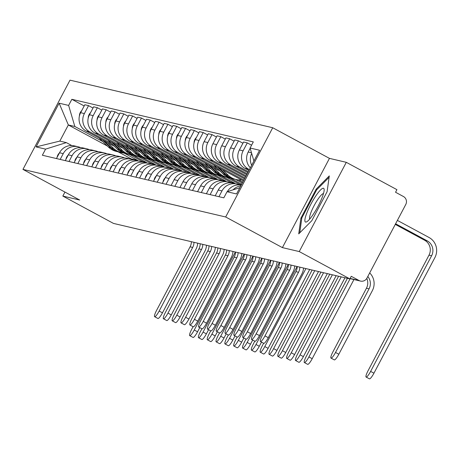 <?xml version="1.0" encoding="UTF-8"?>
<svg xmlns="http://www.w3.org/2000/svg" width="459" height="459" viewBox="0 0 459 459"><rect width="100%" height="100%" fill="white"/><g stroke="black" fill="none" stroke-linecap="round" stroke-linejoin="round"><path stroke-width="0.69" d="M299.245 251.566L346.298 162.325L329.453 158.372L272.721 127.745L70.003 80.159L22.95 169.4L225.667 216.987L282.4 247.613L299.245 251.566L349.873 278.9L113.459 223.407L62.837 196.073L79.682 200.026L22.95 169.4M346.298 162.325L396.92 189.659L395.549 192.258L403.438 196.521A5.892 5.772 103.2 0 1 405.779 204.467L366.959 278.102A5.892 5.772 103.2 0 1 360.527 281.086L350.016 278.619M64.943 192.074L62.837 196.073M350.114 278.441L359.127 280.558L351.244 276.301L349.873 278.9M359.127 280.558A5.892 5.772 103.2 0 0 360.527 281.086M251.675 165.246A13.546 13.282 -76.8 0 1 251.675 153.398M233.069 189.837A13.546 13.282 -76.8 0 1 240.797 185.878M250.166 148.286L248.193 152.027A13.546 13.282 103.2 0 0 250.321 167.816M241.216 185.086A13.546 13.282 103.2 0 0 227.32 191.638M249.386 169.595L248.503 169.119A13.546 13.282 -76.8 0 1 243.109 150.827L247.292 142.892L243.563 142.02L239.374 149.955A13.546 13.282 103.2 0 0 244.767 168.241L248.916 170.478M218.926 196.693L221.984 190.898A13.546 13.282 -76.8 0 1 239.265 184.879M251.572 145.205L247.292 142.892M236.781 184.025L233.052 183.152A13.546 13.282 103.2 0 0 218.249 190.02L215.196 195.815M248.279 171.689L239.684 167.047A13.546 13.282 -76.8 0 1 234.291 148.762L238.473 140.827L234.744 139.949L230.556 147.884A13.546 13.282 103.2 0 0 235.949 166.169L247.814 172.573M210.107 194.622L213.165 188.827A13.546 13.282 -76.8 0 1 230.447 182.814M242.926 143.225L238.473 140.827M227.962 181.959L224.233 181.081A13.546 13.282 103.2 0 0 209.43 187.955L206.378 193.744M247.177 173.783L230.86 164.976A13.546 13.282 -76.8 0 1 225.472 146.691L229.655 138.756L225.926 137.878L221.737 145.813A13.546 13.282 103.2 0 0 227.13 164.098L246.707 174.667M201.289 192.55L204.347 186.756A13.546 13.282 -76.8 0 1 221.628 180.743M234.107 141.16L229.655 138.756M219.144 179.888L215.414 179.01A13.546 13.282 103.2 0 0 200.612 185.884L197.559 191.678M246.07 175.877L222.041 162.905A13.546 13.282 -76.8 0 1 216.654 144.619L220.836 136.684L217.107 135.807L212.919 143.742A13.546 13.282 103.2 0 0 218.312 162.033L245.605 176.761M192.47 190.479L195.528 184.69A13.546 13.282 -76.8 0 1 212.81 178.671M225.289 139.088L220.836 136.684M210.325 177.817L206.596 176.939A13.546 13.282 103.2 0 0 191.793 183.812L188.741 189.607M244.968 177.972L213.223 160.834A13.546 13.282 -76.8 0 1 207.835 142.548L212.018 134.613L208.288 133.735L204.1 141.676A13.546 13.282 103.2 0 0 209.493 159.962L244.498 178.861M183.652 188.414L186.71 182.619A13.546 13.282 -76.8 0 1 203.991 176.6M216.47 137.017L212.018 134.613M201.507 175.745L197.777 174.873A13.546 13.282 103.2 0 0 182.975 181.741L179.922 187.536M243.861 180.066L204.404 158.768A13.546 13.282 -76.8 0 1 199.017 140.477L203.199 132.542L199.47 131.67L195.282 139.605A13.546 13.282 103.2 0 0 200.675 157.89L243.396 180.955M174.833 186.343L177.891 180.548A13.546 13.282 -76.8 0 1 195.173 174.529M207.652 134.946L203.199 132.542M192.688 173.674L188.959 172.802A13.546 13.282 103.2 0 0 174.156 179.67L171.104 185.465M217.296 168.413L195.586 156.697A13.546 13.282 -76.8 0 1 190.198 138.411L194.381 130.476L190.651 129.599L186.463 137.534A13.546 13.282 103.2 0 0 191.856 155.819L220.004 171.018M242.759 182.16L238.605 179.922M166.015 184.271L169.073 178.476A13.546 13.282 -76.8 0 1 186.354 172.464M198.827 132.875L194.381 130.476M183.87 171.609L180.14 170.731A13.546 13.282 103.2 0 0 165.338 177.599L162.285 183.393M235.513 179.389L242.289 183.049M208.478 166.347L186.767 154.626A13.546 13.282 -76.8 0 1 181.38 136.34L185.562 128.405L181.827 127.527L177.644 135.462A13.546 13.282 103.2 0 0 183.038 153.748L211.186 168.946M241.652 184.254L230.378 178.167M157.196 182.2L160.254 176.405A13.546 13.282 -76.8 0 1 177.535 170.392M190.009 130.804L185.562 128.405M175.051 169.537L171.322 168.66A13.546 13.282 103.2 0 0 156.519 175.533L153.467 181.328M226.694 177.317L239.77 184.375L239.5 184.891M199.659 164.276L177.949 152.554A13.546 13.282 -76.8 0 1 172.561 134.269L176.744 126.334L173.009 125.456L168.826 133.391A13.546 13.282 103.2 0 0 174.219 151.677L202.367 166.875M234.515 183.497L234.681 183.181L221.559 176.095M148.377 180.129L151.436 174.334A13.546 13.282 -76.8 0 1 168.717 168.321M181.19 128.738L176.744 126.334M166.233 167.466L162.503 166.588A13.546 13.282 103.2 0 0 147.7 173.462L144.648 179.257M217.876 175.252L230.952 182.309L230.682 182.82M190.841 162.205L169.13 150.483A13.546 13.282 -76.8 0 1 163.737 132.198L167.925 124.263L164.19 123.385L160.007 131.326A13.546 13.282 103.2 0 0 165.401 149.611L193.549 164.804M225.696 181.425L225.862 181.116L212.741 174.03M139.559 178.063L142.617 172.268A13.546 13.282 -76.8 0 1 159.898 166.25M172.372 126.667L167.925 124.263M157.414 165.395L153.679 164.517A13.546 13.282 103.2 0 0 138.882 171.391L135.83 177.185M209.057 173.181L222.133 180.238L221.863 180.748M182.022 160.134L160.311 148.412A13.546 13.282 -76.8 0 1 154.918 130.126L159.107 122.192L155.371 121.319L151.189 129.254A13.546 13.282 103.2 0 0 156.582 147.54L184.73 162.733M216.877 179.354L217.044 179.044L203.922 171.959M130.74 175.992L133.793 170.197A13.546 13.282 -76.8 0 1 151.08 164.179M163.553 124.596L159.107 122.192M148.596 163.324L144.86 162.452A13.546 13.282 103.2 0 0 130.063 169.319L127.011 175.114M200.239 171.109L213.315 178.167L213.045 178.683M173.204 158.062L151.493 146.346A13.546 13.282 -76.8 0 1 146.1 128.061L150.288 120.12L146.553 119.248L142.37 127.183A13.546 13.282 103.2 0 0 147.764 145.469L175.912 160.667M208.059 177.283L208.225 176.973L195.104 169.887M121.922 173.921L124.974 168.126A13.546 13.282 -76.8 0 1 142.261 162.113M154.735 122.524L150.288 120.12M139.777 161.258L136.042 160.38A13.546 13.282 103.2 0 0 121.245 167.248L118.192 173.043M191.42 169.038L204.496 176.095L204.226 176.612M164.385 155.991L142.674 144.275A13.546 13.282 -76.8 0 1 137.281 125.99L141.47 118.055L137.734 117.177L133.552 125.112A13.546 13.282 103.2 0 0 138.945 143.397L167.093 158.596M199.24 175.218L199.407 174.902L186.285 167.816M113.103 171.85L116.156 166.055A13.546 13.282 -76.8 0 1 133.443 160.042M145.916 120.453L141.47 118.055M130.958 159.187L127.223 158.309A13.546 13.282 103.2 0 0 112.426 165.183L109.374 170.972M182.602 166.967L195.677 174.024L195.408 174.54M155.567 153.926L133.856 142.204A13.546 13.282 -76.8 0 1 128.463 123.919L132.651 115.984L128.916 115.106L124.733 123.041A13.546 13.282 103.2 0 0 130.126 141.326L158.275 156.525M190.422 173.146L190.588 172.831L177.467 165.745M104.285 169.778L107.337 163.983A13.546 13.282 -76.8 0 1 124.618 157.971M137.098 118.388L132.651 115.984M122.14 157.116L118.405 156.238A13.546 13.282 103.2 0 0 103.608 163.111L100.555 168.906M173.783 164.896L186.859 171.959L186.589 172.469M146.748 151.854L125.037 140.133A13.546 13.282 -76.8 0 1 119.644 121.847L123.832 113.912L120.097 113.034L115.915 120.969A13.546 13.282 103.2 0 0 121.308 139.261L149.456 154.453M181.603 171.075L181.77 170.759L168.648 163.679M95.466 167.707L98.519 161.918A13.546 13.282 -76.8 0 1 115.8 155.899M128.279 116.316L123.832 113.912M113.321 155.044L109.586 154.167A13.546 13.282 103.2 0 0 94.789 161.04L91.737 166.835M164.965 162.83L178.04 169.887L177.771 170.398M137.929 149.783L116.219 138.061A13.546 13.282 -76.8 0 1 110.826 119.776L115.014 111.841L111.279 110.969L107.096 118.904A13.546 13.282 103.2 0 0 112.489 137.189L140.638 152.382M172.785 169.004L172.951 168.694L159.83 161.608M86.648 165.642L89.7 159.847A13.546 13.282 -76.8 0 1 106.981 153.828M119.46 114.245L115.014 111.841M104.503 152.973L100.768 152.101A13.546 13.282 103.2 0 0 85.971 158.969L82.918 164.764M156.146 160.759L169.222 167.816L168.952 168.327M129.111 147.712L107.4 135.996A13.546 13.282 -76.8 0 1 102.007 117.705L106.195 109.77L102.46 108.898L98.278 116.833A13.546 13.282 103.2 0 0 103.671 135.118L131.819 150.317M163.966 166.933L164.133 166.623L151.011 159.537M77.829 163.57L80.882 157.776A13.546 13.282 -76.8 0 1 98.163 151.757M110.642 112.174L106.195 109.77M95.684 150.902L91.949 150.03A13.546 13.282 103.2 0 0 77.152 156.898L74.1 162.693M147.328 158.688L160.403 165.745L160.134 166.261M120.292 145.641L98.582 133.925A13.546 13.282 -76.8 0 1 93.188 115.639L97.377 107.704L93.642 106.827L89.459 114.761A13.546 13.282 103.2 0 0 94.852 133.047L123.001 148.246M155.148 164.867L155.314 164.552L142.192 157.466M69.011 161.499L72.063 155.704A13.546 13.282 -76.8 0 1 89.344 149.691M101.823 110.103L97.377 107.704M86.866 148.836L83.131 147.959A13.546 13.282 103.2 0 0 68.334 154.832L65.281 160.621M138.509 156.617L151.585 163.674L151.315 164.19M111.474 143.575L89.763 131.853A13.546 13.282 -76.8 0 1 84.37 113.568L88.553 105.633L84.823 104.755L80.641 112.69A13.546 13.282 103.2 0 0 86.034 130.976L114.182 146.174M146.329 162.796L146.496 162.48L133.374 155.394M60.192 159.428L63.244 153.633A13.546 13.282 -76.8 0 1 80.526 147.62M93.005 108.037L88.553 105.633M78.047 146.765L74.312 145.887A13.546 13.282 103.2 0 0 59.515 152.761L56.463 158.556M129.69 154.545L142.766 161.608L142.497 162.119M146.496 162.48L142.766 161.608M155.314 164.552L151.585 163.674M164.133 166.623L160.403 165.745M172.951 168.694L169.222 167.816M181.77 170.759L178.04 169.887M190.588 172.831L186.859 171.959M199.407 174.902L195.677 174.024M208.225 176.973L204.496 176.095M217.044 179.044L213.315 178.167M225.862 181.116L222.133 180.238M234.681 183.181L230.952 182.309M241.388 184.759L239.77 184.375M253.913 161L250.086 148.016L259.587 150.248L236.54 193.956L227.044 191.724L239.827 187.714M107.372 146.037L68.339 124.963L59.831 141.091L66.337 142.617L45.579 149.129L42.354 155.245L223.82 197.84L227.044 191.724M45.579 149.129L36.083 146.897L59.131 103.189L68.626 105.421L74.84 126.489L68.339 124.963L59.131 103.189M250.086 148.016L253.311 141.9L71.851 99.305L68.626 105.421M272.721 127.745L225.667 216.987M329.453 158.372L282.4 247.613M300.909 218.105L298.723 233.883L311.822 220.67L327.106 191.678L329.292 175.9L316.194 189.114L300.909 218.105L301.747 218.559M137.511 160.725L137.677 160.409L131.176 158.883L118.101 151.826M131.176 158.883L131.01 159.198M137.677 160.409L124.555 153.323M102.655 141.504L74.84 126.489M66.337 142.617L71.765 145.549M84.186 105.966L71.851 99.305M59.831 141.091L36.083 146.897M316.974 189.538L316.194 189.114M369.684 272.927A14.872 14.579 -76.8 0 1 372.369 290.622L338.834 354.233A6.776 1.291 118.4 0 1 334.313 359.89L331.008 358.106A6.776 1.291 -61.6 0 0 335.523 352.449L369.065 288.831A11.045 10.827 103.2 0 0 367.808 276.496M369.065 288.831L366.466 288.223L332.924 351.835A6.776 1.291 -61.6 0 0 331.008 358.106M366.466 288.223A11.045 10.827 103.2 0 0 366.787 278.406M397.385 220.395L428.993 237.464A14.872 14.579 -76.8 0 1 434.914 257.539L373.942 373.19A6.776 1.291 118.4 0 1 369.42 378.841L366.116 377.057A6.776 1.291 -61.6 0 0 370.631 371.4L431.609 255.749A11.045 10.827 103.2 0 0 427.209 240.843L395.601 223.78M395.274 224.394L424.609 240.235A11.045 10.827 103.2 0 1 429.004 255.141L368.032 370.792A6.776 1.291 -61.6 0 0 366.116 377.057M322.155 197.456A19.14 3.649 -61.6 0 0 324.163 189.883A19.14 3.649 -61.6 0 0 317.639 193.354A19.14 3.649 -61.6 0 0 306.876 212.873A19.14 3.649 -61.6 0 0 307.031 221.611A19.14 3.649 -61.6 0 0 322.155 197.456M323.486 193.6A14.493 2.76 -61.6 0 0 311.053 212.253A14.493 2.76 -61.6 0 0 309.768 219.012M299.767 232.828L301.827 217.968L316.635 189.883L329.097 177.306M353.941 279.542L312.206 358.697A6.776 1.291 118.4 0 1 307.691 364.354L304.38 362.564A6.776 1.291 -61.6 0 0 308.901 356.913L350.16 278.653M347.411 278.326L306.302 356.299A6.776 1.291 -61.6 0 0 304.38 362.564M241.468 179.911A17.671 17.322 -76.8 0 1 236.098 179.526L234.067 179.05A17.671 17.322 -76.8 0 1 226.144 174.736L218.771 167.661M236.098 179.526A17.671 17.322 -76.8 0 1 228.18 175.218L222.288 169.555M233.585 178.93A17.671 17.322 -76.8 0 1 233.103 178.821A17.671 17.322 -76.8 0 1 225.185 174.512L217.113 166.766M233.103 178.821L231.066 178.344A17.671 17.322 -76.8 0 1 223.149 174.036L213.601 164.867M194.048 142.927A7.361 7.218 -76.8 0 1 196.395 137.488M303.537 268.022A14.872 14.579 -76.8 0 1 301.821 274.057L268.28 337.675A6.776 1.291 118.4 0 1 263.764 343.326L260.454 341.542A6.776 1.291 -61.6 0 0 264.975 335.885L298.516 272.273A11.045 10.827 103.2 0 0 299.813 267.149M298.516 272.273L295.912 271.665L262.376 335.277A6.776 1.291 -61.6 0 0 260.454 341.542M165.217 177.828A7.361 7.218 103.2 0 0 162.956 182.12M295.912 271.665A11.045 10.827 103.2 0 0 297.214 266.541M344.973 277.752L303.388 356.626A6.776 1.291 118.4 0 1 298.872 362.283L295.562 360.499A6.776 1.291 -61.6 0 0 300.083 354.841L341.192 276.863M338.593 276.255L297.484 354.228A6.776 1.291 -61.6 0 0 295.562 360.499M229.202 177.794A17.671 17.322 -76.8 0 1 227.28 177.455L225.249 176.979A17.671 17.322 -76.8 0 1 217.325 172.67L209.952 165.59M227.28 177.455A17.671 17.322 -76.8 0 1 219.362 173.146L213.469 167.483M224.767 176.858A17.671 17.322 -76.8 0 1 224.285 176.755A17.671 17.322 -76.8 0 1 216.367 172.441L208.294 164.695M224.285 176.755L222.248 176.273A17.671 17.322 -76.8 0 1 214.33 171.964L204.783 162.796M185.229 140.861A7.361 7.218 -76.8 0 1 187.576 135.422M294.718 265.956A14.872 14.579 -76.8 0 1 293.003 271.986L259.461 335.604A6.776 1.291 118.4 0 1 254.946 341.255L251.635 339.471A6.776 1.291 -61.6 0 0 256.156 333.819L289.698 270.202A11.045 10.827 103.2 0 0 290.995 265.078M289.698 270.202L287.093 269.594L253.557 333.205A6.776 1.291 -61.6 0 0 251.635 339.471M156.399 175.757A7.361 7.218 103.2 0 0 154.138 180.048M287.093 269.594A11.045 10.827 103.2 0 0 288.395 264.47M336.154 275.681L294.569 354.555A6.776 1.291 118.4 0 1 290.054 360.212L286.743 358.427A6.776 1.291 -61.6 0 0 291.264 352.77L332.373 274.792M329.774 274.184L288.665 352.162A6.776 1.291 -61.6 0 0 286.743 358.427M220.383 175.722A17.671 17.322 -76.8 0 1 218.461 175.384L216.43 174.908A17.671 17.322 -76.8 0 1 208.506 170.599L201.134 163.519M218.461 175.384A17.671 17.322 -76.8 0 1 210.543 171.075L204.651 165.418M215.948 174.787A17.671 17.322 -76.8 0 1 215.466 174.684A17.671 17.322 -76.8 0 1 207.548 170.375L199.476 162.624M215.466 174.684L213.429 174.208A17.671 17.322 -76.8 0 1 205.512 169.893L195.964 160.725M176.411 138.79A7.361 7.218 -76.8 0 1 178.758 133.351M285.9 263.885A14.872 14.579 -76.8 0 1 284.184 269.915L250.643 333.532A6.776 1.291 118.4 0 1 246.127 339.19L242.817 337.399A6.776 1.291 -61.6 0 0 247.338 331.748L280.879 268.131A11.045 10.827 103.2 0 0 282.176 263.007M280.879 268.131L278.274 267.522L244.739 331.134A6.776 1.291 -61.6 0 0 242.817 337.399M147.58 173.691A7.361 7.218 103.2 0 0 145.319 177.977M278.274 267.522A11.045 10.827 103.2 0 0 279.577 262.399M277.081 261.814A14.872 14.579 -76.8 0 1 275.366 267.849L241.824 331.461A6.776 1.291 118.4 0 1 237.309 337.118L233.998 335.334A6.776 1.291 -61.6 0 0 238.519 329.677L272.061 266.059A11.045 10.827 103.2 0 0 273.357 260.942M272.061 266.059L269.456 265.451L235.92 329.069A6.776 1.291 -61.6 0 0 233.998 335.334M138.761 171.62A7.361 7.218 103.2 0 0 136.501 175.906M269.456 265.451A11.045 10.827 103.2 0 0 270.758 260.328M268.263 259.742A14.872 14.579 -76.8 0 1 266.547 265.778L233.006 329.39A6.776 1.291 118.4 0 1 228.49 335.047L225.18 333.263A6.776 1.291 -61.6 0 0 229.701 327.606L263.242 263.994A11.045 10.827 103.2 0 0 264.539 258.87M263.242 263.994L260.637 263.38L227.102 326.997A6.776 1.291 -61.6 0 0 225.18 333.263M129.943 169.549A7.361 7.218 103.2 0 0 127.682 173.835M260.637 263.38A11.045 10.827 103.2 0 0 261.94 258.256M259.444 257.671A14.872 14.579 -76.8 0 1 257.728 263.707L224.187 327.324A6.776 1.291 118.4 0 1 219.672 332.976L216.361 331.191A6.776 1.291 -61.6 0 0 220.882 325.534L254.424 261.923A11.045 10.827 103.2 0 0 255.72 256.799M254.424 261.923L251.819 261.309L218.283 324.926A6.776 1.291 -61.6 0 0 216.361 331.191M121.124 167.478A7.361 7.218 103.2 0 0 118.864 171.769M251.819 261.309A11.045 10.827 103.2 0 0 253.121 256.191M250.625 255.606A14.872 14.579 -76.8 0 1 248.91 261.636L215.369 325.253A6.776 1.291 118.4 0 1 210.853 330.905L207.543 329.12A6.776 1.291 -61.6 0 0 212.064 323.469L245.605 259.851A11.045 10.827 103.2 0 0 246.902 254.728M245.605 259.851L243 259.243L209.465 322.855A6.776 1.291 -61.6 0 0 207.543 329.12M112.306 165.406A7.361 7.218 103.2 0 0 110.045 169.698M243 259.243A11.045 10.827 103.2 0 0 244.303 254.12M241.807 253.534A14.872 14.579 -76.8 0 1 240.091 259.564L206.55 323.182A6.776 1.291 118.4 0 1 202.035 328.839L198.724 327.049A6.776 1.291 -61.6 0 0 203.245 321.398L236.787 257.78A11.045 10.827 103.2 0 0 238.083 252.657M236.787 257.78L234.182 257.172L200.646 320.784A6.776 1.291 -61.6 0 0 198.724 327.049M103.487 163.341A7.361 7.218 103.2 0 0 101.227 167.627M234.182 257.172A11.045 10.827 103.2 0 0 235.484 252.048M232.988 251.463A14.872 14.579 -76.8 0 1 231.273 257.499L197.731 321.111A6.776 1.291 118.4 0 1 193.216 326.768L189.906 324.983A6.776 1.291 -61.6 0 0 194.427 319.326L227.968 255.709A11.045 10.827 103.2 0 0 229.265 250.591M227.968 255.709L225.363 255.101L191.828 318.712A6.776 1.291 -61.6 0 0 189.906 324.983M94.669 161.27A7.361 7.218 103.2 0 0 92.408 165.556M225.363 255.101A11.045 10.827 103.2 0 0 226.66 249.977M224.17 249.392A14.872 14.579 -76.8 0 1 222.454 255.428L188.913 319.039A6.776 1.291 118.4 0 1 184.398 324.697L181.087 322.912A6.776 1.291 -61.6 0 0 185.608 317.255L219.144 253.643A11.045 10.827 103.2 0 0 220.446 248.52M219.144 253.643L216.545 253.029L183.009 316.647A6.776 1.291 -61.6 0 0 181.087 322.912M85.85 159.198A7.361 7.218 103.2 0 0 83.59 163.484M216.545 253.029A11.045 10.827 103.2 0 0 217.841 247.906M215.351 247.321A14.872 14.579 -76.8 0 1 213.636 253.357L180.094 316.968A6.776 1.291 118.4 0 1 175.579 322.625L172.268 320.841A6.776 1.291 -61.6 0 0 176.79 315.184L210.325 251.572A11.045 10.827 103.2 0 0 211.628 246.449M210.325 251.572L207.726 250.958L174.185 314.576A6.776 1.291 -61.6 0 0 172.268 320.841M77.032 157.127A7.361 7.218 103.2 0 0 74.771 161.419M207.726 250.958A11.045 10.827 103.2 0 0 209.023 245.84M206.527 245.249A14.872 14.579 -76.8 0 1 204.817 251.285L171.276 314.903A6.776 1.291 118.4 0 1 166.76 320.554L163.45 318.77A6.776 1.291 -61.6 0 0 167.971 313.113L201.507 249.501A11.045 10.827 103.2 0 0 202.809 244.377M201.507 249.501L198.908 248.893L165.366 312.504A6.776 1.291 -61.6 0 0 163.45 318.77M68.213 155.056A7.361 7.218 103.2 0 0 65.953 159.348M198.908 248.893A11.045 10.827 103.2 0 0 200.204 243.769M197.709 243.184A14.872 14.579 -76.8 0 1 195.999 249.214L162.457 312.831A6.776 1.291 118.4 0 1 157.942 318.483L154.631 316.699A6.776 1.291 -61.6 0 0 159.153 311.047L192.688 247.43A11.045 10.827 103.2 0 0 193.991 242.306M192.688 247.43L190.089 246.822L156.548 310.433A6.776 1.291 -61.6 0 0 154.631 316.699M59.395 152.99A7.361 7.218 103.2 0 0 57.134 157.276M190.089 246.822A11.045 10.827 103.2 0 0 191.386 241.698M327.336 273.61L285.75 352.483A6.776 1.291 118.4 0 1 281.235 358.14L277.924 356.356A6.776 1.291 -61.6 0 0 282.446 350.699L323.555 272.726M320.956 272.112L279.847 350.091A6.776 1.291 -61.6 0 0 277.924 356.356M211.565 173.651A17.671 17.322 -76.8 0 1 209.643 173.318L207.611 172.836A17.671 17.322 -76.8 0 1 199.688 168.528L192.315 161.448M209.643 173.318A17.671 17.322 -76.8 0 1 201.725 169.004L195.832 163.347M207.129 172.716A17.671 17.322 -76.8 0 1 206.648 172.613A17.671 17.322 -76.8 0 1 198.73 168.304L190.657 160.552M206.648 172.613L204.611 172.136A17.671 17.322 -76.8 0 1 196.693 167.822L187.146 158.659M167.592 136.719A7.361 7.218 -76.8 0 1 169.939 131.28M318.517 271.539L276.932 350.418A6.776 1.291 118.4 0 1 272.416 356.069L269.106 354.285A6.776 1.291 -61.6 0 0 273.627 348.628L314.736 270.655M312.137 270.041L271.028 348.02A6.776 1.291 -61.6 0 0 269.106 354.285M202.746 171.58A17.671 17.322 -76.8 0 1 200.824 171.247L198.793 170.771A17.671 17.322 -76.8 0 1 190.869 166.456L183.497 159.382M200.824 171.247A17.671 17.322 -76.8 0 1 192.906 166.938L187.008 161.275M198.311 170.65A17.671 17.322 -76.8 0 1 197.829 170.541A17.671 17.322 -76.8 0 1 189.911 166.233L181.839 158.481M197.829 170.541L195.792 170.065A17.671 17.322 -76.8 0 1 187.874 165.756L178.327 156.588M158.774 134.648A7.361 7.218 -76.8 0 1 161.12 129.208M309.699 269.473L268.113 348.347A6.776 1.291 118.4 0 1 263.598 353.998L260.287 352.214A6.776 1.291 -61.6 0 0 264.809 346.562L305.918 268.584M263.627 343.252L262.209 345.948A6.776 1.291 -61.6 0 0 260.287 352.214M193.927 169.514A17.671 17.322 -76.8 0 1 192.005 169.176L189.974 168.7A17.671 17.322 -76.8 0 1 182.051 164.385L174.678 157.311M192.005 169.176A17.671 17.322 -76.8 0 1 184.088 164.867L178.19 159.204M189.492 168.579A17.671 17.322 -76.8 0 1 189.01 168.47A17.671 17.322 -76.8 0 1 181.093 164.161L173.02 156.416M189.01 168.47L186.974 167.994A17.671 17.322 -76.8 0 1 179.056 163.685L169.509 154.517M149.955 132.576A7.361 7.218 -76.8 0 1 152.302 127.137M261.498 342.104L259.295 346.275A6.776 1.291 118.4 0 1 254.779 351.933L251.469 350.142A6.776 1.291 -61.6 0 0 255.99 344.491L297.099 266.513M254.808 341.186L253.391 343.877A6.776 1.291 -61.6 0 0 251.469 350.142M185.109 167.443A17.671 17.322 -76.8 0 1 183.187 167.105L181.15 166.628A17.671 17.322 -76.8 0 1 173.232 162.32L165.86 155.24M183.187 167.105A17.671 17.322 -76.8 0 1 175.269 162.796L169.371 157.133M180.674 166.508A17.671 17.322 -76.8 0 1 180.192 166.405A17.671 17.322 -76.8 0 1 172.274 162.09L164.202 154.344M180.192 166.405L178.155 165.923A17.671 17.322 -76.8 0 1 170.237 161.614L160.69 152.445M141.131 130.511A7.361 7.218 -76.8 0 1 143.483 125.072M252.679 340.033L250.476 344.204A6.776 1.291 118.4 0 1 245.961 349.861L242.65 348.077A6.776 1.291 -61.6 0 0 247.172 342.42L288.281 264.441M245.99 339.115L244.572 341.812A6.776 1.291 -61.6 0 0 242.65 348.077M176.29 165.372A17.671 17.322 -76.8 0 1 174.368 165.033L172.332 164.557A17.671 17.322 -76.8 0 1 164.414 160.248L157.041 153.168M174.368 165.033A17.671 17.322 -76.8 0 1 166.451 160.725L160.552 155.067M171.855 164.437A17.671 17.322 -76.8 0 1 171.373 164.333A17.671 17.322 -76.8 0 1 163.456 160.019L155.383 152.273M171.373 164.333L169.337 163.857A17.671 17.322 -76.8 0 1 161.419 159.543L151.872 150.374M132.312 128.44A7.361 7.218 -76.8 0 1 134.665 123.001M243.861 337.962L241.658 342.133A6.776 1.291 118.4 0 1 237.142 347.79L233.832 346.006A6.776 1.291 -61.6 0 0 238.353 340.349L279.462 262.376M237.171 337.044L235.754 339.74A6.776 1.291 -61.6 0 0 233.832 346.006M167.472 163.301A17.671 17.322 -76.8 0 1 165.55 162.968L163.513 162.486A17.671 17.322 -76.8 0 1 155.595 158.177L148.223 151.097M165.55 162.968A17.671 17.322 -76.8 0 1 157.632 158.653L151.734 152.996M163.037 162.366A17.671 17.322 -76.8 0 1 162.555 162.262A17.671 17.322 -76.8 0 1 154.637 157.953L146.564 150.202M162.555 162.262L160.518 161.786A17.671 17.322 -76.8 0 1 152.6 157.471L143.053 148.309M123.494 126.368A7.361 7.218 -76.8 0 1 125.846 120.929M235.042 335.89L232.839 340.067A6.776 1.291 118.4 0 1 228.324 345.719L225.013 343.934A6.776 1.291 -61.6 0 0 229.534 338.277L270.644 260.305M228.352 334.972L226.93 337.669A6.776 1.291 -61.6 0 0 225.013 343.934M158.653 161.229A17.671 17.322 -76.8 0 1 156.731 160.897L154.694 160.415A17.671 17.322 -76.8 0 1 146.777 156.106L139.404 149.026M156.731 160.897A17.671 17.322 -76.8 0 1 148.814 156.582L142.915 150.925M154.218 160.3A17.671 17.322 -76.8 0 1 153.736 160.191A17.671 17.322 -76.8 0 1 145.819 155.882L137.746 148.131M153.736 160.191L151.699 159.715A17.671 17.322 -76.8 0 1 143.782 155.406L134.235 146.237M114.675 124.297A7.361 7.218 -76.8 0 1 117.028 118.858M226.224 333.825L224.021 337.996A6.776 1.291 118.4 0 1 219.505 343.648L216.195 341.863A6.776 1.291 -61.6 0 0 220.716 336.212L261.825 258.233M219.534 332.901L218.111 335.598A6.776 1.291 -61.6 0 0 216.195 341.863M149.835 159.158A17.671 17.322 -76.8 0 1 147.913 158.825L145.876 158.349A17.671 17.322 -76.8 0 1 137.958 154.035L130.585 146.96M147.913 158.825A17.671 17.322 -76.8 0 1 139.995 154.517L134.097 148.854M145.4 158.229A17.671 17.322 -76.8 0 1 144.918 158.12A17.671 17.322 -76.8 0 1 137 153.811L128.927 146.065M144.918 158.12L142.881 157.644A17.671 17.322 -76.8 0 1 134.963 153.335L125.416 144.166M105.857 122.226A7.361 7.218 -76.8 0 1 108.209 116.787M217.4 331.754L215.202 335.925A6.776 1.291 118.4 0 1 210.687 341.582L207.376 339.792A6.776 1.291 -61.6 0 0 211.897 334.141L253.007 256.162M210.715 330.836L209.293 333.527A6.776 1.291 -61.6 0 0 207.376 339.792M141.016 157.093A17.671 17.322 -76.8 0 1 139.094 156.754L137.057 156.278A17.671 17.322 -76.8 0 1 129.14 151.969L121.767 144.889M139.094 156.754A17.671 17.322 -76.8 0 1 131.176 152.445L125.278 146.782M136.581 156.158A17.671 17.322 -76.8 0 1 136.099 156.054A17.671 17.322 -76.8 0 1 128.181 151.74L120.109 143.994M136.099 156.054L134.062 155.572A17.671 17.322 -76.8 0 1 126.145 151.263L116.597 142.095M97.038 120.155A7.361 7.218 -76.8 0 1 99.391 114.721M208.581 329.682L206.384 333.854A6.776 1.291 118.4 0 1 201.868 339.511L198.558 337.726A6.776 1.291 -61.6 0 0 203.079 332.069L244.188 254.091M201.897 328.764L200.474 331.461A6.776 1.291 -61.6 0 0 198.558 337.726M132.198 155.022A17.671 17.322 -76.8 0 1 130.276 154.683L128.239 154.207A17.671 17.322 -76.8 0 1 120.321 149.898L112.948 142.818M130.276 154.683A17.671 17.322 -76.8 0 1 122.358 150.374L116.46 144.717M127.763 154.086A17.671 17.322 -76.8 0 1 127.281 153.983A17.671 17.322 -76.8 0 1 119.363 149.668L111.29 141.923M127.281 153.983L125.244 153.501A17.671 17.322 -76.8 0 1 117.326 149.192L107.779 140.024M88.22 118.089A7.361 7.218 -76.8 0 1 90.572 112.65M199.763 327.611L197.565 331.782A6.776 1.291 118.4 0 1 193.05 337.44L189.739 335.655A6.776 1.291 -61.6 0 0 194.26 329.998L235.369 252.02M193.078 326.693L191.655 329.39A6.776 1.291 -61.6 0 0 189.739 335.655M123.379 152.95A17.671 17.322 -76.8 0 1 121.457 152.618L119.42 152.136A17.671 17.322 -76.8 0 1 111.503 147.827L104.13 140.747M121.457 152.618A17.671 17.322 -76.8 0 1 113.539 148.303L107.641 142.646M118.944 152.015A17.671 17.322 -76.8 0 1 118.462 151.912A17.671 17.322 -76.8 0 1 110.544 147.603L102.472 139.852M118.462 151.912L116.425 151.436A17.671 17.322 -76.8 0 1 108.508 147.121L98.96 137.958M79.401 116.018A7.361 7.218 -76.8 0 1 81.754 110.579M86.034 130.976L89.763 131.853M94.852 133.047L98.582 133.925M103.671 135.118L107.4 135.996M112.489 137.189L116.219 138.061M121.308 139.261L125.037 140.133M130.126 141.326L133.856 142.204M138.945 143.397L142.674 144.275M147.764 145.469L151.493 146.346M156.582 147.54L160.311 148.412M165.401 149.611L169.13 150.483M174.219 151.677L177.949 152.554M183.038 153.748L186.767 154.626M191.856 155.819L195.586 156.697M200.675 157.89L204.404 158.768M209.493 159.962L213.223 160.834M218.312 162.033L222.041 162.905M227.13 164.098L230.86 164.976M235.949 166.169L239.684 167.047M244.767 168.241L248.503 169.119M68.334 154.832L72.063 155.704M77.152 156.898L80.882 157.776M85.971 158.969L89.7 159.847M94.789 161.04L98.519 161.918M103.608 163.111L107.337 163.983M112.426 165.183L116.156 166.055M121.245 167.248L124.974 168.126M130.063 169.319L133.793 170.197M138.882 171.391L142.617 172.268M147.7 173.462L151.436 174.334M156.519 175.533L160.254 176.405M165.338 177.599L169.073 178.476M174.156 179.67L177.891 180.548M182.975 181.741L186.71 182.619M191.793 183.812L195.528 184.69M200.612 185.884L204.347 186.756M209.43 187.955L213.165 188.827M218.249 190.02L221.984 190.898M59.515 152.761L63.244 153.633M89.459 114.761L93.188 115.639M98.278 116.833L102.007 117.705M107.096 118.904L110.826 119.776M115.915 120.969L119.644 121.847M124.733 123.041L128.463 123.919M133.552 125.112L137.281 125.99M142.37 127.183L146.1 128.061M151.189 129.254L154.918 130.126M160.007 131.326L163.737 132.198M168.826 133.391L172.561 134.269M177.644 135.462L181.38 136.34M186.463 137.534L190.198 138.411M195.282 139.605L199.017 140.477M204.1 141.676L207.835 142.548M212.919 143.742L216.654 144.619M221.737 145.813L225.472 146.691M230.556 147.884L234.291 148.762M239.374 149.955L243.109 150.827M248.193 152.027L251.498 152.801M80.641 112.69L84.37 113.568M335.523 352.449L338.834 354.233M370.631 371.4L373.942 373.19M424.609 240.235L427.209 240.843M429.004 255.141L431.609 255.749M308.901 356.913L312.206 358.697M226.144 174.736L228.18 175.218M223.149 174.036L225.185 174.512M264.975 335.885L268.28 337.675M300.083 354.841L303.388 356.626M217.325 172.67L219.362 173.146M214.33 171.964L216.367 172.441M256.156 333.819L259.461 335.604M291.264 352.77L294.569 354.555M208.506 170.599L210.543 171.075M205.512 169.893L207.548 170.375M247.338 331.748L250.643 333.532M238.519 329.677L241.824 331.461M229.701 327.606L233.006 329.39M220.882 325.534L224.187 327.324M212.064 323.469L215.369 325.253M203.245 321.398L206.55 323.182M194.427 319.326L197.731 321.111M185.608 317.255L188.913 319.039M176.79 315.184L180.094 316.968M167.971 313.113L171.276 314.903M159.153 311.047L162.457 312.831M282.446 350.699L285.75 352.483M199.688 168.528L201.725 169.004M196.693 167.822L198.73 168.304M273.627 348.628L276.932 350.418M190.869 166.456L192.906 166.938M187.874 165.756L189.911 166.233M264.809 346.562L268.113 348.347M182.051 164.385L184.088 164.867M179.056 163.685L181.093 164.161M255.99 344.491L259.295 346.275M173.232 162.32L175.269 162.796M170.237 161.614L172.274 162.09M247.172 342.42L250.476 344.204M164.414 160.248L166.451 160.725M161.419 159.543L163.456 160.019M238.353 340.349L241.658 342.133M155.595 158.177L157.632 158.653M152.6 157.471L154.637 157.953M229.534 338.277L232.839 340.067M146.777 156.106L148.814 156.582M143.782 155.406L145.819 155.882M220.716 336.212L224.021 337.996M137.958 154.035L139.995 154.517M134.963 153.335L137 153.811M211.897 334.141L215.202 335.925M129.14 151.969L131.176 152.445M126.145 151.263L128.181 151.74M203.079 332.069L206.384 333.854M120.321 149.898L122.358 150.374M117.326 149.192L119.363 149.668M194.26 329.998L197.565 331.782M111.503 147.827L113.539 148.303M108.508 147.121L110.544 147.603"/></g></svg>
